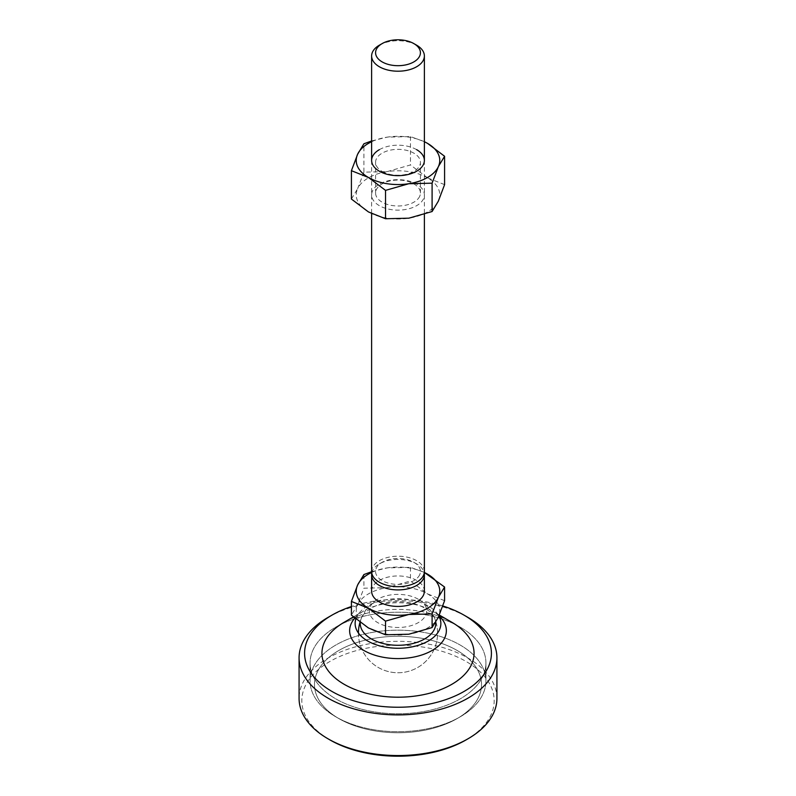 <?xml version="1.0" encoding="UTF-8"?>
<svg xmlns="http://www.w3.org/2000/svg" width="796" height="796" viewBox="0 0 796 796"><rect width="100%" height="100%" fill="white"/><g stroke="black" fill="none" stroke-linecap="round" stroke-linejoin="round"><path stroke-width="0.6" stroke-dasharray="3.98 2.98" d="M338.937 718.629A83.53 48.228 180 0 1 338.937 718.619A83.53 48.228 180 0 1 338.937 650.422A83.53 48.228 180 0 1 457.063 650.422A83.53 48.228 180 0 1 457.063 718.619A83.53 48.228 180 0 1 338.937 718.629A83.53 48.228 180 0 1 338.937 718.619A83.53 48.228 180 0 1 338.937 650.422A83.53 48.228 180 0 1 457.063 650.422A83.53 48.228 180 0 1 457.063 718.619A83.53 48.228 180 0 1 338.937 718.629L335.822 716.828A87.928 50.765 180 0 1 310.072 680.928A87.928 50.765 180 0 1 364.349 634.034A87.928 50.765 180 0 1 460.178 645.039A87.928 50.765 180 0 1 485.928 680.928A87.928 50.765 180 0 1 460.178 716.828A87.928 50.765 180 0 1 335.822 716.828L335.822 716.828A87.928 50.765 180 0 1 310.072 680.928A87.928 50.765 180 0 1 364.349 634.034A87.928 50.765 180 0 1 460.178 645.039A87.928 50.765 180 0 1 485.928 680.928A87.928 50.765 180 0 1 460.178 716.828A87.928 50.765 180 0 1 335.822 716.828L338.937 718.619M460.178 627.089L460.178 627.089A87.928 50.765 180 0 1 485.928 662.988A87.928 50.765 180 0 1 431.651 709.883A87.928 50.765 180 0 1 335.822 698.878A87.928 50.765 180 0 1 310.072 662.988A87.928 50.765 180 0 1 335.822 627.089A87.928 50.765 180 0 1 460.178 627.089L460.178 627.089A87.928 50.765 180 0 1 485.928 662.988A87.928 50.765 180 0 1 431.651 709.883A87.928 50.765 180 0 1 335.822 698.878A87.928 50.765 180 0 1 310.072 662.988A87.928 50.765 180 0 1 335.822 627.089A87.928 50.765 180 0 1 460.178 627.089L451.78 622.243L460.178 627.089M354.618 618.343A48.357 27.92 180 0 1 363.802 610.94A48.357 27.92 180 0 1 432.198 610.94L439.302 615.039L432.198 610.94A48.357 27.92 180 0 1 441.382 618.343M355.852 618.98A42.865 24.746 180 0 1 359.553 612.562A42.865 24.746 180 0 1 428.308 605.995A42.865 24.746 180 0 1 436.447 612.562A42.865 24.746 180 0 1 438.865 616.024M360.29 622.522A37.74 21.79 180 0 1 361.205 618.651A37.74 21.79 180 0 1 387.553 602.562A37.74 21.79 180 0 1 424.686 608.094A37.74 21.79 180 0 1 434.795 618.651A37.74 21.79 180 0 1 435.691 622.313M371.623 591.189A26.377 15.233 180 0 1 387.901 577.12A26.377 15.233 180 0 1 416.656 580.423A26.377 15.233 180 0 1 424.377 591.189M371.772 573.06A26.377 15.233 180 0 1 372.518 570.742A26.377 15.233 180 0 1 379.344 563.906A26.377 15.233 180 0 1 416.656 563.906L416.656 563.906A26.377 15.233 180 0 1 424.228 573.06M418.278 599.229A28.686 16.557 0 0 0 376.757 599.806A28.686 16.557 0 0 0 377.722 622.641A28.686 16.557 0 0 0 417.781 622.92A28.686 16.557 0 0 0 419.243 599.806A28.686 16.557 0 0 0 418.278 599.229M424.377 571.448A26.377 15.233 0 0 0 416.656 560.683A26.377 15.233 0 0 0 387.901 557.379A26.377 15.233 0 0 0 371.623 571.448M416.656 45.203A26.377 15.233 0 0 0 379.344 45.203M419.661 574.802A22.417 12.945 180 0 1 392.199 583.956A22.417 12.945 180 0 1 376.339 568.095A22.417 12.945 180 0 1 382.15 562.294A22.417 12.945 180 0 1 413.85 562.294A22.417 12.945 180 0 1 419.661 574.802M408.806 634.223A41.77 24.109 180 0 1 368.468 627.984A41.77 24.109 180 0 1 357.653 604.691A41.77 24.109 180 0 1 387.194 587.647A41.77 24.109 180 0 1 427.532 593.886A41.77 24.109 180 0 1 438.347 617.179A41.77 24.109 180 0 1 408.806 634.223M444.586 600.682L427.532 593.886L410.477 580.99L387.194 587.647L363.901 588.204L357.653 604.691L351.414 615.099M424.318 572.473A41.77 24.109 0 0 0 387.194 567.896L410.477 567.339L424.328 572.404M371.623 571.727L387.194 567.896A41.77 24.109 0 0 0 371.682 572.473M410.477 567.339L410.477 580.99M363.901 574.553L363.901 588.204M382.15 171.448A22.417 12.945 0 0 0 406.577 174.254A22.417 12.945 0 0 0 420.417 162.304A22.417 12.945 0 0 0 413.85 153.15A22.417 12.945 0 0 0 389.423 150.344A22.417 12.945 0 0 0 375.583 162.304A22.417 12.945 0 0 0 382.15 171.448M419.661 196.383A22.417 12.945 180 0 1 382.15 202.184A22.417 12.945 180 0 1 375.583 193.03A22.417 12.945 180 0 1 376.339 189.677A22.417 12.945 180 0 1 413.85 183.876A22.417 12.945 180 0 1 420.417 193.03A22.417 12.945 180 0 1 419.661 196.383M372.518 190.95A26.377 15.233 0 0 0 391.174 209.607A26.377 15.233 0 0 0 423.482 198.841A26.377 15.233 0 0 0 404.826 180.185A26.377 15.233 0 0 0 372.518 190.95M424.377 141.738A41.77 24.109 0 0 0 387.194 137.141L410.477 136.584L424.377 141.678M371.623 140.962L387.194 137.141A41.77 24.109 0 0 0 371.623 141.738M363.901 172.165L357.653 188.652A41.77 24.109 180 0 1 387.194 171.608L363.901 172.165L363.901 143.787M444.586 184.642L427.532 177.846A41.77 24.109 180 0 1 438.347 201.139A41.77 24.109 180 0 1 408.806 218.184A41.77 24.109 180 0 1 368.468 211.945A41.77 24.109 180 0 1 357.653 188.652L351.414 199.06M427.532 177.846L410.477 164.951L387.194 171.608A41.77 24.109 180 0 1 427.532 177.846M410.477 136.584L410.477 164.951M379.344 149.668A26.377 15.233 180 0 1 416.656 149.668M496.923 698.43A98.923 57.113 0 0 0 467.949 658.053A98.923 57.113 0 0 0 328.051 658.053A98.923 57.113 0 0 0 299.077 698.43M329.992 739.942A96.167 55.521 180 0 1 330.002 661.416A96.167 55.521 180 0 1 465.998 661.416A96.167 55.521 180 0 1 466.008 739.942M328.051 617.398A98.923 57.113 180 0 1 467.949 617.398M442.805 605.965A93.421 53.939 0 0 0 351.414 606.542M344.22 622.243L335.822 627.089L344.22 622.243A76.058 43.909 180 0 1 451.78 622.243M485.928 680.928L485.928 662.988L485.928 680.928M436.447 612.562L439.054 615.607M361.205 618.651A39.571 39.571 0 0 0 423.84 663.158A39.571 39.571 0 0 0 434.795 618.651M359.553 612.562L354.817 618.104M363.802 610.94L353.444 616.91M310.072 680.928L310.072 662.988L310.072 680.928M457.063 718.619L460.178 716.828L457.063 718.619M376.757 599.806A39.571 39.571 0 0 0 359.971 622.283M358.429 633.019A39.571 39.571 0 0 0 431.83 653.705A39.571 39.571 0 0 0 419.243 599.806M371.623 160.434L371.623 213.656M382.15 562.294L379.344 563.906M413.85 562.294L416.656 563.906M424.377 160.434L424.377 214.363M420.417 193.03L420.417 162.304M375.583 193.03L375.583 162.304"/><path stroke-width="1.19" d="M451.78 622.243L439.302 615.039L451.78 622.243A76.058 43.909 180 0 1 451.78 684.341A76.058 43.909 180 0 1 344.22 684.341A76.058 43.909 180 0 1 344.22 622.243L353.444 616.91M439.054 615.607L441.382 618.343A48.357 27.92 180 0 1 426.159 653.377A48.357 27.92 180 0 1 363.802 650.422A48.357 27.92 180 0 1 354.618 618.343L354.817 618.104M438.865 616.024A42.865 24.746 180 0 1 420.258 644.651A42.865 24.746 180 0 1 367.692 640.999A42.865 24.746 180 0 1 355.852 618.98M435.691 622.313A37.74 21.79 180 0 1 413.393 643.397A37.74 21.79 180 0 1 371.314 638.909A37.74 21.79 180 0 1 360.29 622.522M416.656 45.203L413.85 43.591A22.417 12.945 0 0 0 382.15 43.591A22.417 12.945 0 0 0 382.15 61.899A22.417 12.945 0 0 0 413.85 61.899A22.417 12.945 0 0 0 413.85 43.591L416.656 45.203A26.377 15.233 0 0 1 424.377 55.979L424.377 160.434M382.15 43.591L379.344 45.203A26.377 15.233 0 0 0 371.623 55.979A26.377 15.233 0 0 0 379.344 66.745A26.377 15.233 0 0 0 408.099 70.048A26.377 15.233 0 0 0 424.377 55.979M424.228 573.06A26.377 15.233 180 0 1 424.377 574.682L424.377 591.189A26.377 15.233 180 0 1 408.099 605.258A26.377 15.233 180 0 1 379.344 601.965A26.377 15.233 180 0 1 371.623 591.189L371.623 574.682A26.377 15.233 180 0 1 371.772 573.06M424.377 574.682A26.377 15.233 180 0 1 423.482 578.622A26.377 15.233 180 0 1 379.344 585.448A26.377 15.233 180 0 1 371.623 574.682M371.623 213.656L371.623 571.448A26.377 15.233 0 0 0 379.344 582.214A26.377 15.233 0 0 0 423.482 575.389A26.377 15.233 0 0 0 424.377 571.448L424.377 214.363M351.414 601.448L357.653 584.951A41.77 24.109 0 0 0 368.468 608.243A41.77 24.109 0 0 0 408.806 614.482A41.77 24.109 0 0 0 438.347 597.438L432.099 613.925L408.806 614.482L385.523 621.129L368.468 608.243L351.414 601.448L351.414 615.099L368.468 627.984L385.523 634.78L408.806 634.223L432.099 627.576L438.347 617.179L444.586 600.682L444.586 587.03L438.347 597.438A41.77 24.109 0 0 0 427.532 574.145A41.77 24.109 0 0 0 424.318 572.473M424.328 572.404L444.586 587.03M371.682 572.473A41.77 24.109 0 0 0 357.653 584.951L363.901 574.553L371.623 571.727M385.523 621.129L385.523 634.78M432.099 613.925L432.099 627.576M416.656 149.668A26.377 15.233 180 0 1 416.656 171.2A26.377 15.233 180 0 1 379.344 171.2A26.377 15.233 180 0 1 379.344 149.668M424.377 141.678L427.532 143.38A41.77 24.109 0 0 0 424.377 141.738M444.586 156.275L438.347 166.672A41.77 24.109 0 0 0 427.532 143.38L444.586 156.275L444.586 184.642L438.347 201.139L432.099 211.537L408.806 218.184L385.523 218.741L368.468 211.945L351.414 199.06L351.414 170.682L357.653 154.195A41.77 24.109 0 0 0 368.468 177.488A41.77 24.109 0 0 0 408.806 183.727A41.77 24.109 0 0 0 438.347 166.672L432.099 183.17L408.806 183.727L385.523 190.373L368.468 177.488L351.414 170.682M371.623 141.738A41.77 24.109 0 0 0 357.653 154.195L363.901 143.787L371.623 140.962M385.523 190.373L385.523 218.741M432.099 183.17L432.099 211.537M299.077 657.785L299.077 698.43A98.923 57.113 0 0 0 328.051 738.817A98.923 57.113 0 0 0 467.949 738.817L467.949 738.817A98.923 57.113 0 0 0 496.923 698.43L496.923 657.785A98.923 57.113 180 0 1 467.949 698.162A98.923 57.113 180 0 1 328.051 698.162A98.923 57.113 180 0 1 299.077 657.785A98.923 57.113 180 0 1 328.051 617.398L331.942 615.149A93.421 53.939 0 0 0 331.942 615.159A93.421 53.939 0 0 0 331.942 691.435A93.421 53.939 0 0 0 464.058 691.435A93.421 53.939 0 0 0 464.058 615.159A93.421 53.939 0 0 0 442.805 605.965M464.058 615.159L467.949 617.398A98.923 57.113 180 0 1 496.923 657.785M465.998 739.942L467.949 738.817L466.008 739.942A96.167 55.521 180 0 1 465.998 739.942A96.167 55.521 180 0 1 329.992 739.942L328.051 738.817M328.051 617.398L331.942 615.159A93.421 53.939 0 0 1 351.414 606.542M359.971 622.283A39.571 39.571 0 0 0 358.429 633.019M371.623 55.979L371.623 160.434"/></g></svg>
